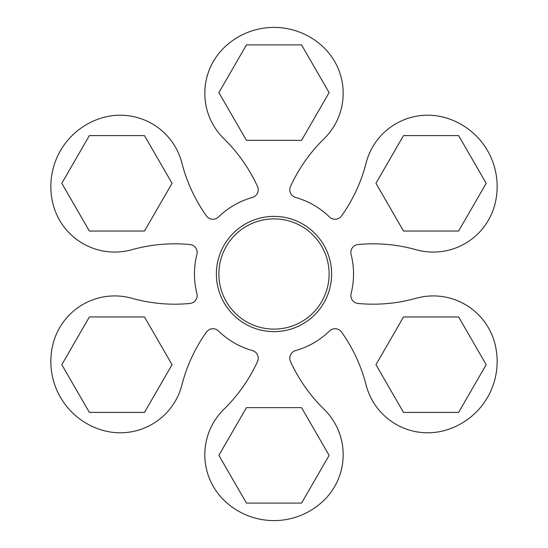 <?xml version="1.0" encoding="UTF-8"?>
<svg xmlns="http://www.w3.org/2000/svg" width="548" height="548" viewBox="0 0 548 548"><rect width="100%" height="100%" fill="white"/><g stroke="black" fill="none" stroke-linecap="round" stroke-linejoin="round"><path stroke-width="0.82" d="M329.122 274A55.122 55.122 0 0 1 246.442 321.738A55.122 55.122 0 0 1 246.442 226.262A55.122 55.122 0 0 1 329.122 274A55.122 55.122 0 0 0 246.442 226.262A55.122 55.122 0 0 0 246.442 321.738A55.122 55.122 0 0 0 329.122 274M331.622 274A57.622 57.622 0 0 1 245.189 323.902A57.622 57.622 0 0 1 245.189 224.098A57.622 57.622 0 0 1 331.622 274M341.541 332.061A7.953 7.953 0 0 0 329.512 330.978A79.549 79.549 0 0 1 295.584 350.562A7.953 7.953 0 0 0 290.509 361.522A159.098 159.098 0 0 0 324.019 409.205A63.637 63.637 0 0 1 323.841 500.399A71.596 71.596 0 0 1 224.159 500.399A63.637 63.637 0 0 1 223.981 409.205A159.098 159.098 0 0 0 257.492 361.522A7.953 7.953 0 0 0 252.416 350.562A79.549 79.549 0 0 1 218.488 330.978A7.953 7.953 0 0 0 206.459 332.061A159.098 159.098 0 0 0 181.915 384.922A63.637 63.637 0 0 1 102.853 430.365A71.596 71.596 0 0 1 53.012 344.034A63.637 63.637 0 0 1 131.897 298.283A159.098 159.098 0 0 0 189.944 303.462A7.953 7.953 0 0 0 196.903 293.584A79.549 79.549 0 0 1 196.903 254.416A7.953 7.953 0 0 0 189.944 244.538A159.098 159.098 0 0 0 131.897 249.717A63.637 63.637 0 0 1 53.012 203.966A71.596 71.596 0 0 1 102.853 117.635A63.637 63.637 0 0 1 181.915 163.078A159.098 159.098 0 0 0 206.459 215.939A7.953 7.953 0 0 0 218.488 217.022A79.549 79.549 0 0 1 252.416 197.438A7.953 7.953 0 0 0 257.492 186.478A159.098 159.098 0 0 0 223.981 138.795A63.637 63.637 0 0 1 224.159 47.601A71.596 71.596 0 0 1 323.841 47.601A63.637 63.637 0 0 1 324.019 138.795A159.098 159.098 0 0 0 290.509 186.478A7.953 7.953 0 0 0 295.584 197.438A79.549 79.549 0 0 1 329.512 217.022A7.953 7.953 0 0 0 341.541 215.939A159.098 159.098 0 0 0 366.085 163.078A63.637 63.637 0 0 1 445.147 117.635A71.596 71.596 0 0 1 494.988 203.966A63.637 63.637 0 0 1 416.103 249.717A159.098 159.098 0 0 0 358.056 244.538A7.953 7.953 0 0 0 351.097 254.416A79.549 79.549 0 0 1 351.097 293.584A7.953 7.953 0 0 0 358.056 303.462A159.098 159.098 0 0 0 416.103 298.283A63.637 63.637 0 0 1 494.988 344.034A71.596 71.596 0 0 1 445.147 430.365A63.637 63.637 0 0 1 366.085 384.922A159.098 159.098 0 0 0 341.541 332.061M403.513 231.044L375.955 183.313L403.513 135.589L458.628 135.589L486.186 183.313L458.628 231.044L403.513 231.044M375.955 364.687L403.513 316.956L458.628 316.956L486.186 364.687L458.628 412.411L403.513 412.411L375.955 364.687M246.442 407.644L301.558 407.644L329.115 455.367L301.558 503.098L246.442 503.098L218.885 455.367L246.442 407.644M144.487 316.956L172.045 364.687L144.487 412.411L89.372 412.411L61.814 364.687L89.372 316.956L144.487 316.956M172.045 183.313L144.487 231.044L89.372 231.044L61.814 183.313L89.372 135.589L144.487 135.589L172.045 183.313M301.558 140.357L246.442 140.357L218.885 92.633L246.442 44.902L301.558 44.902L329.115 92.633L301.558 140.357"/></g></svg>
